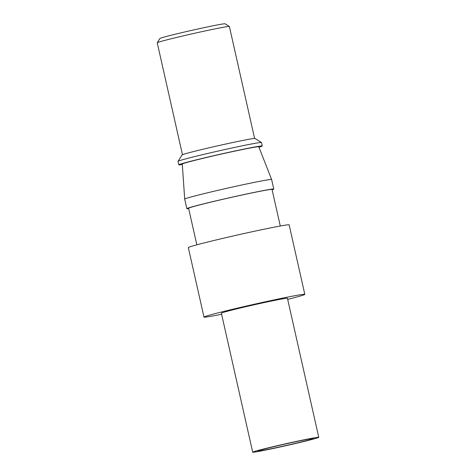 <?xml version="1.0" encoding="UTF-8"?>
<svg xmlns="http://www.w3.org/2000/svg" width="476" height="476" viewBox="0 0 476 476"><rect width="100%" height="100%" fill="white"/><g stroke="black" fill="none" stroke-linecap="round" stroke-linejoin="round"><path stroke-width="0.71" d="M182.314 164.529A42.769 1.226 -12.7 0 1 178.803 164.821L178.024 161.346A42.769 1.226 -12.7 0 1 178.03 161.31A42.769 1.226 -12.7 0 1 183.629 159.448A42.769 1.226 -12.7 0 1 229.849 148.452A42.769 1.226 -12.7 0 1 261.443 142.508A42.769 1.226 -12.7 0 1 261.467 142.538L262.252 146.019A42.769 1.226 -12.7 0 1 258.956 147.257M178.803 164.821A42.769 1.226 -12.7 0 1 184.408 162.923A42.769 1.226 -12.7 0 1 231.211 151.802A42.769 1.226 -12.7 0 1 262.252 146.019M314.327 438.812A33.861 0.97 167.3 0 0 318.765 437.313A33.861 0.97 167.3 0 0 294.192 441.895A33.861 0.97 167.3 0 0 257.141 450.695A33.861 0.97 167.3 0 0 252.702 452.2A33.861 0.97 167.3 0 0 277.276 447.618A33.861 0.97 167.3 0 0 314.327 438.812M318.765 437.313L287.433 298.291A33.861 0.97 167.3 0 0 262.859 302.873A33.861 0.97 167.3 0 0 225.808 311.679A33.861 0.97 167.3 0 0 221.37 313.178L252.702 452.2M182.463 154.7L157.235 42.775A36.979 1.059 -12.7 0 1 157.247 42.739L159.936 38.485A33.415 0.958 -12.7 0 1 164.309 37.033A33.415 0.958 -12.7 0 1 200.42 28.441A33.415 0.958 -12.7 0 1 225.106 23.8L229.361 26.489A36.979 1.059 -12.7 0 1 229.384 26.513L254.606 138.439M221.62 314.267A51.682 1.476 -12.7 0 1 203.99 317.099A51.682 1.476 -12.7 0 1 210.761 314.803A51.682 1.476 -12.7 0 1 267.316 301.362A51.682 1.476 -12.7 0 1 304.818 294.376A51.682 1.476 -12.7 0 1 298.047 296.667A51.682 1.476 -12.7 0 1 287.677 299.38M272.094 189.698L272.926 189.525A44.554 1.273 167.3 0 0 273.777 189.067A44.554 1.273 167.3 0 0 230.039 197.623A44.554 1.273 167.3 0 0 186.854 208.661A44.554 1.273 167.3 0 0 188.674 208.613M203.99 317.099L188.323 247.585A51.682 1.476 -12.7 0 1 195.095 245.295A51.682 1.476 -12.7 0 1 251.649 231.854A51.682 1.476 -12.7 0 1 289.152 224.862L304.818 294.376M178.03 161.31L182.07 154.926A37.425 1.071 -12.7 0 1 186.967 153.296A37.425 1.071 -12.7 0 1 227.415 143.675A37.425 1.071 -12.7 0 1 255.053 138.474L261.443 142.508M157.247 42.739A36.979 1.059 -12.7 0 1 162.084 41.132A36.979 1.059 -12.7 0 1 202.05 31.624A36.979 1.059 -12.7 0 1 229.361 26.489M280.281 226.011L272.04 189.46A42.769 1.226 167.3 0 0 241.005 195.243A42.769 1.226 167.3 0 0 194.202 206.37A42.769 1.226 167.3 0 0 188.597 208.268L196.832 244.819M273.777 189.067L271.623 179.511A44.554 1.273 167.3 0 0 271.623 179.506A44.554 1.273 167.3 0 0 227.885 188.062A44.554 1.273 167.3 0 0 184.7 199.093A44.554 1.273 167.3 0 0 184.7 199.099L186.854 208.661M271.623 179.506L258.771 146.792A39.205 1.119 167.3 0 0 220.281 154.325A39.205 1.119 167.3 0 0 182.278 164.036L184.7 199.093M309.811 439.753A28.512 0.815 167.3 0 0 313.547 438.485A28.512 0.815 167.3 0 0 292.853 442.347A28.512 0.815 167.3 0 0 261.651 449.76A28.512 0.815 167.3 0 0 257.915 451.022A28.512 0.815 167.3 0 0 278.609 447.166A28.512 0.815 167.3 0 0 309.811 439.753"/></g></svg>
